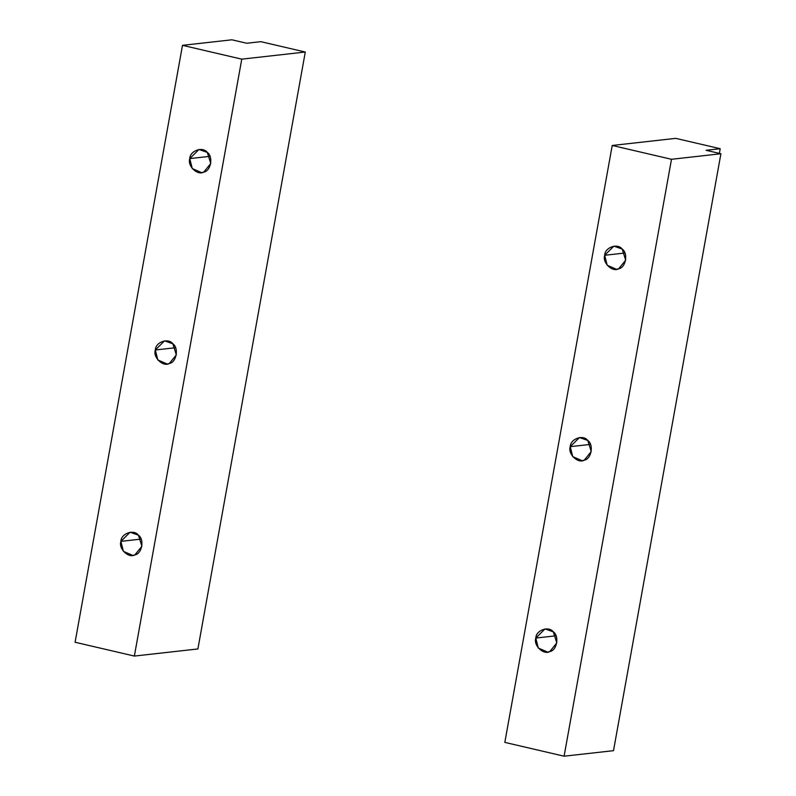 <?xml version="1.0" encoding="UTF-8"?>
<svg xmlns="http://www.w3.org/2000/svg" width="796" height="796" viewBox="0 0 796 796"><rect width="100%" height="100%" fill="white"/><g stroke="black" fill="none" stroke-linecap="round" stroke-linejoin="round"><path stroke-width="1.19" d="M624.88 253.019L604.691 255.277L607.169 265.247L616.482 269.297L618.661 268.799L625.686 260.173L622.203 249.088L613.885 246.143L604.691 255.277L624.88 253.019M590.443 444.407L570.254 446.665L572.732 456.635L582.045 460.685L584.224 460.188L591.249 451.551L587.776 440.477L579.458 437.531L570.254 446.665L590.443 444.407M556.006 635.785L535.817 638.054L538.295 648.024L547.608 652.073L549.787 651.576L556.812 642.939L553.339 631.865L545.021 628.92L535.817 638.054L556.006 635.785M613.507 750.668L564.095 756.2L504.823 742.389L612.223 145.469L671.496 159.29L564.095 756.2L613.507 750.668L720.907 153.747L613.507 750.668M706.092 150.295L720.907 153.747L671.496 159.29L720.907 153.747L706.092 150.295L720.211 148.713L675.754 138.355L612.223 145.469L675.754 138.355L720.211 148.713L706.092 150.295M719.375 153.389L720.211 148.713L719.375 153.389M612.223 145.469L504.823 742.389L564.095 756.2L671.496 159.29L612.223 145.469M535.817 638.054C535.927 630.163 548.792 625.626 553.339 631.865C559.558 636.044 556.961 650.521 549.787 651.576C543.459 655.287 533.191 645.347 535.817 638.054M570.254 446.665C570.364 438.775 583.229 434.238 587.776 440.477C593.995 444.656 591.388 459.133 584.224 460.188C577.896 463.899 567.628 453.959 570.254 446.665M604.691 255.277C604.801 247.387 617.666 242.85 622.203 249.088C628.432 253.267 625.825 267.745 618.661 268.799C612.333 272.511 602.065 262.571 604.691 255.277M209.965 156.334L189.776 158.593L192.254 168.563L201.567 172.613L203.746 172.115L210.771 163.488L207.288 152.414L198.97 149.459L189.776 158.593L209.965 156.334M175.528 347.723L155.339 349.981L157.817 359.951L167.13 364.001L169.309 363.503L176.334 354.877L172.851 343.792L164.543 340.847L155.339 349.981L175.528 347.723M141.091 539.101L120.902 541.37L123.38 551.339L132.693 555.389L134.872 554.892L141.897 546.255L138.424 535.181L130.106 532.235L120.902 541.37L141.091 539.101M260.839 41.671L246.72 43.253L231.905 39.8L182.493 45.332L241.765 59.153L305.296 52.029L260.839 41.671L305.296 52.029L197.896 648.949L134.365 656.063L75.093 642.253L182.493 45.332L231.905 39.8L246.72 43.253L260.839 41.671M197.896 648.949L305.296 52.029L241.765 59.153L134.365 656.063L197.896 648.949M134.365 656.063L241.765 59.153L182.493 45.332L75.093 642.253L134.365 656.063M120.902 541.37C121.012 533.479 133.877 528.942 138.424 535.181C144.643 539.36 142.046 553.837 134.872 554.892C128.544 558.603 118.276 548.663 120.902 541.37M155.339 349.981C155.449 342.091 168.314 337.554 172.851 343.792C179.08 347.971 176.473 362.449 169.309 363.503C162.981 367.215 152.713 357.275 155.339 349.981M189.776 158.593C189.886 150.703 202.751 146.166 207.288 152.414C213.517 156.583 210.91 171.06 203.746 172.115C197.418 175.826 187.15 165.886 189.776 158.593"/></g></svg>
